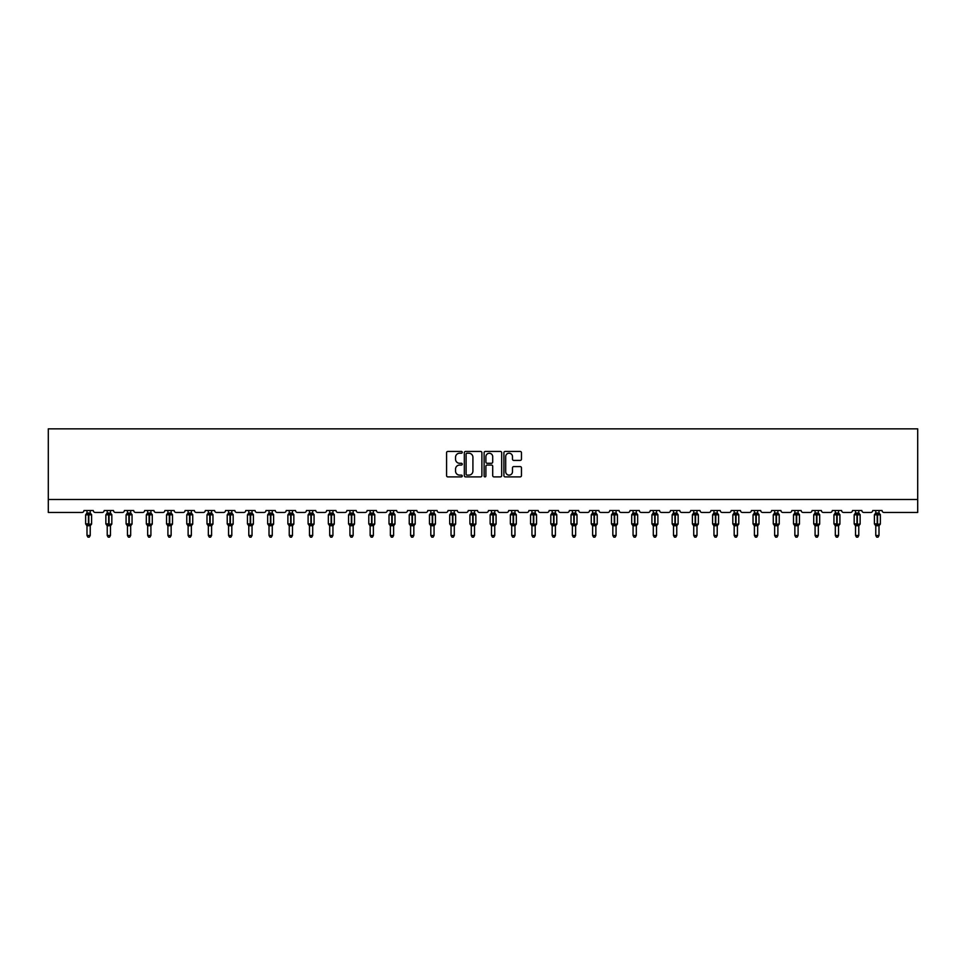 <?xml version="1.0" encoding="UTF-8"?>
<svg xmlns="http://www.w3.org/2000/svg" width="966" height="966" viewBox="0 0 966 966"><rect width="100%" height="100%" fill="white"/><g stroke="black" fill="none" stroke-linecap="round" stroke-linejoin="round"><path stroke-width="1.45" d="M462.255 452.33A0.894 0.894 0 0 0 461.362 451.448L447.85 451.448A1.268 1.268 0 0 0 446.57 452.716L446.57 475.622A1.268 1.268 0 0 0 447.85 476.89L461.362 476.89A0.894 0.894 0 0 0 462.255 476.009A0.894 0.894 0 0 0 461.362 475.115L459.623 475.115A4.069 4.069 0 0 1 455.541 471.046L455.541 469.138A4.069 4.069 0 0 1 459.623 465.057L461.362 465.057A0.894 0.894 0 0 0 462.255 464.175A0.894 0.894 0 0 0 461.362 463.282L459.623 463.282A4.069 4.069 0 0 1 455.541 459.2L455.541 457.292A4.069 4.069 0 0 1 459.623 453.223L461.362 453.223A0.894 0.894 0 0 0 462.255 452.33M520.191 460.42A1.268 1.268 0 0 0 521.459 459.14L521.459 452.716A1.268 1.268 0 0 0 520.191 451.448L505.17 451.448A1.268 1.268 0 0 0 503.902 452.716L503.902 475.622A1.268 1.268 0 0 0 505.17 476.89L520.191 476.89A1.268 1.268 0 0 0 521.459 475.622L521.459 467.858A1.268 1.268 0 0 0 520.191 466.59L513.767 466.59A1.268 1.268 0 0 0 512.487 467.858L512.487 471.71A3.405 3.405 0 0 1 509.082 475.115A3.405 3.405 0 0 1 505.689 471.71L505.689 456.628A3.405 3.405 0 0 1 509.082 453.223A3.405 3.405 0 0 1 512.487 456.628L512.487 459.14A1.268 1.268 0 0 0 513.767 460.42L520.191 460.42M917.7 499.494L917.7 428.844L48.3 428.844L48.3 512.463L82.013 512.463A1.944 1.944 0 0 0 83.957 510.519L93.291 510.519A1.944 1.944 0 0 0 95.236 512.463L102.227 512.463A1.944 1.944 0 0 0 104.171 510.519L113.517 510.519A1.944 1.944 0 0 0 115.461 512.463L122.453 512.463A1.944 1.944 0 0 0 124.397 510.519L133.731 510.519A1.944 1.944 0 0 0 135.687 512.463L142.678 512.463A1.944 1.944 0 0 0 144.622 510.519L153.956 510.519A1.944 1.944 0 0 0 155.9 512.463L162.904 512.463A1.944 1.944 0 0 0 164.848 510.519L174.182 510.519A1.944 1.944 0 0 0 176.126 512.463L183.129 512.463A1.944 1.944 0 0 0 185.074 510.519L194.407 510.519A1.944 1.944 0 0 0 196.352 512.463L203.355 512.463A1.944 1.944 0 0 0 205.299 510.519L214.633 510.519A1.944 1.944 0 0 0 216.577 512.463L223.581 512.463A1.944 1.944 0 0 0 225.525 510.519L234.859 510.519A1.944 1.944 0 0 0 236.803 512.463L243.806 512.463A1.944 1.944 0 0 0 245.75 510.519L255.084 510.519A1.944 1.944 0 0 0 257.028 512.463L264.032 512.463A1.944 1.944 0 0 0 265.976 510.519L275.31 510.519A1.944 1.944 0 0 0 277.254 512.463L284.258 512.463A1.944 1.944 0 0 0 286.202 510.519L295.536 510.519A1.944 1.944 0 0 0 297.48 512.463L304.483 512.463A1.944 1.944 0 0 0 306.427 510.519L315.761 510.519A1.944 1.944 0 0 0 317.705 512.463L324.709 512.463A1.944 1.944 0 0 0 326.653 510.519L335.987 510.519A1.944 1.944 0 0 0 337.931 512.463L344.922 512.463A1.944 1.944 0 0 0 346.879 510.519L356.212 510.519A1.944 1.944 0 0 0 358.157 512.463L365.148 512.463A1.944 1.944 0 0 0 367.092 510.519L376.426 510.519A1.944 1.944 0 0 0 378.382 512.463L385.374 512.463A1.944 1.944 0 0 0 387.318 510.519L396.652 510.519A1.944 1.944 0 0 0 398.596 512.463L405.599 512.463A1.944 1.944 0 0 0 407.543 510.519L416.877 510.519A1.944 1.944 0 0 0 418.821 512.463L425.825 512.463A1.944 1.944 0 0 0 427.769 510.519L437.103 510.519A1.944 1.944 0 0 0 439.047 512.463L446.05 512.463A1.944 1.944 0 0 0 447.995 510.519L457.329 510.519A1.944 1.944 0 0 0 459.273 512.463L466.276 512.463A1.944 1.944 0 0 0 468.22 510.519L477.554 510.519A1.944 1.944 0 0 0 479.498 512.463L486.502 512.463A1.944 1.944 0 0 0 488.446 510.519L497.78 510.519A1.944 1.944 0 0 0 499.724 512.463L506.727 512.463A1.944 1.944 0 0 0 508.671 510.519L518.005 510.519A1.944 1.944 0 0 0 519.95 512.463L526.953 512.463A1.944 1.944 0 0 0 528.897 510.519L538.231 510.519A1.944 1.944 0 0 0 540.175 512.463L547.179 512.463A1.944 1.944 0 0 0 549.123 510.519L558.457 510.519A1.944 1.944 0 0 0 560.401 512.463L567.404 512.463A1.944 1.944 0 0 0 569.348 510.519L578.682 510.519A1.944 1.944 0 0 0 580.626 512.463L587.618 512.463A1.944 1.944 0 0 0 589.574 510.519L598.908 510.519A1.944 1.944 0 0 0 600.852 512.463L607.843 512.463A1.944 1.944 0 0 0 609.788 510.519L619.121 510.519A1.944 1.944 0 0 0 621.078 512.463L628.069 512.463A1.944 1.944 0 0 0 630.013 510.519L639.347 510.519A1.944 1.944 0 0 0 641.291 512.463L648.295 512.463A1.944 1.944 0 0 0 650.239 510.519L659.573 510.519A1.944 1.944 0 0 0 661.517 512.463L668.52 512.463A1.944 1.944 0 0 0 670.464 510.519L679.798 510.519A1.944 1.944 0 0 0 681.742 512.463L688.746 512.463A1.944 1.944 0 0 0 690.69 510.519L700.024 510.519A1.944 1.944 0 0 0 701.968 512.463L708.972 512.463A1.944 1.944 0 0 0 710.916 510.519L720.25 510.519A1.944 1.944 0 0 0 722.194 512.463L729.197 512.463A1.944 1.944 0 0 0 731.141 510.519L740.475 510.519A1.944 1.944 0 0 0 742.419 512.463L749.423 512.463A1.944 1.944 0 0 0 751.367 510.519L760.701 510.519A1.944 1.944 0 0 0 762.645 512.463L769.648 512.463A1.944 1.944 0 0 0 771.592 510.519L780.926 510.519A1.944 1.944 0 0 0 782.871 512.463L789.874 512.463A1.944 1.944 0 0 0 791.818 510.519L801.152 510.519A1.944 1.944 0 0 0 803.096 512.463L810.1 512.463A1.944 1.944 0 0 0 812.044 510.519L821.378 510.519A1.944 1.944 0 0 0 823.322 512.463L830.313 512.463A1.944 1.944 0 0 0 832.269 510.519L841.603 510.519A1.944 1.944 0 0 0 843.547 512.463L850.539 512.463A1.944 1.944 0 0 0 852.483 510.519L861.829 510.519A1.944 1.944 0 0 0 863.773 512.463L870.764 512.463A1.944 1.944 0 0 0 872.709 510.519L882.043 510.519A1.944 1.944 0 0 0 883.987 512.463L917.7 512.463L917.7 499.494L48.3 499.494M481.889 452.716A1.268 1.268 0 0 0 480.609 451.448L465.6 451.448A1.268 1.268 0 0 0 464.32 452.716L464.32 475.622A1.268 1.268 0 0 0 465.6 476.89L480.609 476.89A1.268 1.268 0 0 0 481.889 475.622L481.889 452.716M485.391 451.448L500.4 451.448A1.268 1.268 0 0 1 501.68 452.716L501.68 475.622A1.268 1.268 0 0 1 500.4 476.89L493.976 476.89A1.268 1.268 0 0 1 492.708 475.622L492.708 466.337A1.268 1.268 0 0 0 491.428 465.057L487.166 465.057A1.268 1.268 0 0 0 485.898 466.337L485.898 476.009A0.894 0.894 0 0 1 485.004 476.89A0.894 0.894 0 0 1 484.111 476.009L484.111 452.716A1.268 1.268 0 0 1 485.391 451.448M467.001 453.223A0.894 0.894 0 0 0 466.107 454.117L466.107 474.221A0.894 0.894 0 0 0 467.001 475.115L468.848 475.115A4.069 4.069 0 0 0 472.917 471.046L472.917 457.292A4.069 4.069 0 0 0 468.848 453.223L467.001 453.223M492.708 456.689A3.405 3.405 0 0 0 489.303 453.283A3.405 3.405 0 0 0 485.898 456.689L485.898 462.002A1.268 1.268 0 0 0 487.166 463.282L491.428 463.282A1.268 1.268 0 0 0 492.708 462.002L492.708 456.689M87 535.478L90.236 535.478L89.27 537.156L87.966 537.156L87 535.478L87 525.637A1.425 1.364 180 0 0 86.252 524.441L88.812 523.898L88.812 514.25L91.178 514.214A0.652 0.652 0 0 1 91.601 514.83L85.636 514.83L85.636 523.898L88.425 523.898L88.425 514.25L86.252 514.286A1.425 1.364 0 0 0 87 513.091L90.236 513.151L90.236 510.519M90.236 535.478L90.236 525.576L88.425 525.77L88.425 524.49L91.601 523.898A0.652 0.652 0 0 1 91.178 524.514L90.236 525.854M90.236 525.649L90.236 525.649A1.425 1.364 180 0 1 90.985 524.441L88.812 524.49L88.812 525.77M88.425 525.77L87 525.649M87 510.519L87 513.091M87 513.151L86.529 514.697L87 513.151M90.707 514.697L90.236 513.151M90.236 525.576L90.707 524.031M87 525.576L86.529 524.031M107.226 535.478L110.462 535.478L109.496 537.156L108.192 537.156L107.226 535.478L107.226 525.637A1.425 1.364 180 0 0 106.477 524.441L109.037 523.898L109.037 514.25L111.404 514.214A0.652 0.652 0 0 1 111.827 514.83L105.862 514.83L105.862 523.898L108.651 523.898L108.651 514.25L106.477 514.286A1.425 1.364 0 0 0 107.226 513.091L110.462 513.151L110.462 510.519M110.462 535.478L110.462 525.576L108.651 525.77L108.651 524.49L111.827 523.898A0.652 0.652 0 0 1 111.404 524.514L110.462 525.854M110.462 525.649L110.462 525.649A1.425 1.364 180 0 1 111.211 524.441L109.037 524.49L109.037 525.77M108.651 525.77L107.226 525.649M107.226 510.519L107.226 513.091M107.226 513.151L106.755 514.697L107.226 513.151M110.933 514.697L110.462 513.151M110.462 525.576L110.933 524.031M107.226 525.576L106.755 524.031M127.452 535.478L130.688 535.478L129.722 537.156L128.418 537.156L127.452 535.478L127.452 525.637A1.425 1.364 180 0 0 126.703 524.441L129.263 523.898L129.263 514.25L131.63 514.214A0.652 0.652 0 0 1 132.052 514.83L126.087 514.83L126.087 523.898L128.876 523.898L128.876 514.25L126.703 514.286A1.425 1.364 0 0 0 127.452 513.091L130.688 513.151L130.688 510.519M130.688 535.478L130.688 525.576L128.876 525.77L128.876 524.49L132.052 523.898A0.652 0.652 0 0 1 131.63 524.514L130.688 525.854M130.688 525.649L130.688 525.649A1.425 1.364 180 0 1 131.436 524.441L129.263 524.49L129.263 525.77M128.876 525.77L127.452 525.649M127.452 510.519L127.452 513.091M127.452 513.151L126.981 514.697L127.452 513.151M131.159 514.697L130.688 513.151M130.688 525.576L131.159 524.031M127.452 525.576L126.981 524.031M147.677 535.478L150.913 535.478L149.935 537.156L148.643 537.156L147.677 535.478L147.677 525.637A1.425 1.364 180 0 0 146.929 524.441L149.488 523.898L149.488 514.25L151.855 514.214A0.652 0.652 0 0 1 152.278 514.83L146.313 514.83L146.313 523.898L149.102 523.898L149.102 514.25L146.929 514.286A1.425 1.364 0 0 0 147.677 513.091L150.913 513.151L150.913 510.519M150.913 535.478L150.913 525.576L149.102 525.77L149.102 524.49L152.278 523.898A0.652 0.652 0 0 1 151.855 524.514L150.913 525.854M150.913 525.649L150.913 525.649A1.425 1.364 180 0 1 151.662 524.441L149.488 524.49L149.488 525.77M149.102 525.77L147.677 525.649M147.677 510.519L147.677 513.091M147.677 513.151L147.206 514.697L147.677 513.151M151.384 514.697L150.913 513.151M150.913 525.576L151.384 524.031M147.677 525.576L147.206 524.031M167.903 535.478L171.139 535.478L170.161 537.156L168.869 537.156L167.903 535.478L167.903 525.637A1.425 1.364 180 0 0 167.154 524.441L169.714 523.898L169.714 514.25L172.069 514.214A0.652 0.652 0 0 1 172.503 514.83L166.538 514.83L166.538 523.898L169.328 523.898L169.328 514.25L167.154 514.286A1.425 1.364 0 0 0 167.903 513.091L171.139 513.151L171.139 510.519M171.139 535.478L171.139 525.576L169.328 525.77L169.328 524.49L172.503 523.898A0.652 0.652 0 0 1 172.069 524.514L171.139 525.854M171.139 525.649L171.139 525.649A1.425 1.364 180 0 1 171.888 524.441L169.714 524.49L169.714 525.77M169.328 525.77L167.903 525.649M167.903 510.519L167.903 513.091M167.891 513.151L167.432 514.697L167.891 513.151M171.61 514.697L171.139 513.151M171.139 525.576L171.61 524.031M167.891 525.576L167.432 524.031M188.116 535.478L191.365 535.478L190.387 537.156L189.094 537.156L188.116 535.478L188.116 525.637A1.425 1.364 180 0 0 187.368 524.441L189.94 523.898L189.94 514.25L192.294 514.214A0.652 0.652 0 0 1 192.729 514.83L186.764 514.83L186.764 523.898L189.553 523.898L189.553 514.25L187.368 514.286A1.425 1.364 0 0 0 188.116 513.091L191.365 513.151L191.365 510.519M191.365 535.478L191.365 525.576L189.553 525.77L189.553 524.49L192.729 523.898A0.652 0.652 0 0 1 192.294 524.514L191.365 525.854M191.365 525.649L191.365 525.649A1.425 1.364 180 0 1 192.113 524.441L189.94 524.49L189.94 525.77M189.553 525.77L188.116 525.649M188.116 510.519L188.116 513.091M188.116 513.151L187.658 514.697L188.116 513.151M191.836 514.697L191.365 513.151M191.365 525.576L191.836 524.031M188.116 525.576L187.658 524.031M208.342 535.478L211.59 535.478L210.612 537.156L209.32 537.156L208.342 535.478L208.342 525.637A1.425 1.364 180 0 0 207.593 524.441L210.165 523.898L210.165 514.25L212.52 514.214A0.652 0.652 0 0 1 212.955 514.83L206.99 514.83L206.99 523.898L209.779 523.898L209.779 514.25L207.593 514.286A1.425 1.364 0 0 0 208.342 513.091L211.59 513.151L211.59 510.519M211.59 535.478L211.59 525.576L209.779 525.77L209.779 524.49L212.955 523.898A0.652 0.652 0 0 1 212.52 524.514L211.59 525.854M211.59 525.649L211.59 525.649A1.425 1.364 180 0 1 212.339 524.441L210.165 524.49L210.165 525.77M209.779 525.77L208.342 525.649M208.342 510.519L208.342 513.091M208.342 513.151L207.871 514.697L208.342 513.151M212.061 514.697L211.59 513.151M211.59 525.576L212.061 524.031M208.342 525.576L207.871 524.031M228.568 535.478L231.816 535.478L230.838 537.156L229.546 537.156L228.568 535.478L228.568 525.637A1.425 1.364 180 0 0 227.819 524.441L230.391 523.898L230.391 514.25L232.746 514.214A0.652 0.652 0 0 1 233.168 514.83L227.215 514.83L227.215 523.898L229.993 523.898L229.993 514.25L227.819 514.286A1.425 1.364 0 0 0 228.568 513.091L231.816 513.151L231.816 510.519M231.816 535.478L231.816 525.576L229.993 525.77L229.993 524.49L233.168 523.898A0.652 0.652 0 0 1 232.746 524.514L231.816 525.854M231.816 525.649L231.816 525.649A1.425 1.364 180 0 1 232.565 524.441L230.391 524.49L230.391 525.77M229.993 525.77L228.568 525.649M228.568 510.519L228.568 513.091M228.568 513.151L228.097 514.697L228.568 513.151M232.287 514.697L231.816 513.151M231.816 525.576L232.287 524.031M228.568 525.576L228.097 524.031M248.793 535.478L252.041 535.478L251.063 537.156L249.771 537.156L248.793 535.478L248.793 525.637A1.425 1.364 180 0 0 248.045 524.441L250.617 523.898L250.617 514.25L252.971 514.214A0.652 0.652 0 0 1 253.394 514.83L247.441 514.83L247.441 523.898L250.218 523.898L250.218 514.25L248.045 514.286A1.425 1.364 0 0 0 248.793 513.091L252.041 513.151L252.041 510.519M252.041 535.478L252.041 525.576L250.218 525.77L250.218 524.49L253.394 523.898A0.652 0.652 0 0 1 252.971 524.514L252.041 525.854M252.041 525.649L252.041 525.649A1.425 1.364 180 0 1 252.79 524.441L250.617 524.49L250.617 525.77M250.218 525.77L248.793 525.649M248.793 510.519L248.793 513.091M248.793 513.151L248.322 514.697L248.793 513.151M252.512 514.697L252.041 513.151M252.041 525.576L252.512 524.031M248.793 525.576L248.322 524.031M269.019 535.478L272.267 535.478L271.289 537.156L269.997 537.156L269.019 535.478L269.019 525.637A1.425 1.364 180 0 0 268.27 524.441L270.83 523.898L270.83 514.25L273.197 514.214A0.652 0.652 0 0 1 273.62 514.83L267.654 514.83L267.654 523.898L270.444 523.898L270.444 514.25L268.27 514.286A1.425 1.364 0 0 0 269.019 513.091L272.267 513.151L272.267 510.519M272.267 535.478L272.267 525.576L270.444 525.77L270.444 524.49L273.62 523.898A0.652 0.652 0 0 1 273.197 524.514L272.267 525.854M272.267 525.649L272.267 525.649A1.425 1.364 180 0 1 273.016 524.441L270.83 524.49L270.83 525.77M270.444 525.77L269.019 525.649M269.019 510.519L269.019 513.091M269.019 513.151L268.548 514.697L269.019 513.151M272.738 514.697L272.267 513.151M272.267 525.576L272.738 524.031M269.019 525.576L268.548 524.031M289.245 535.478L292.481 535.478L291.515 537.156L290.223 537.156L289.245 535.478L289.245 525.637A1.425 1.364 180 0 0 288.496 524.441L291.056 523.898L291.056 514.25L293.423 514.214A0.652 0.652 0 0 1 293.845 514.83L287.88 514.83L287.88 523.898L290.669 523.898L290.669 514.25L288.496 514.286A1.425 1.364 0 0 0 289.245 513.091L292.493 513.151L292.481 510.519M292.481 535.478L292.493 525.576L290.669 525.77L290.669 524.49L293.845 523.898A0.652 0.652 0 0 1 293.423 524.514L292.481 525.854M292.481 525.649L292.481 525.649A1.425 1.364 180 0 1 293.241 524.441L291.056 524.49L291.056 525.77M290.669 525.77L289.245 525.649M289.245 510.519L289.245 513.091M289.245 513.151L288.774 514.697L289.245 513.151M292.952 514.697L292.493 513.151M292.493 525.576L292.952 524.031M289.245 525.576L288.774 524.031M309.47 535.478L312.706 535.478L311.74 537.156L310.448 537.156L309.47 535.478L309.47 525.637A1.425 1.364 180 0 0 308.722 524.441L311.281 523.898L311.281 514.25L313.648 514.214A0.652 0.652 0 0 1 314.071 514.83L308.106 514.83L308.106 523.898L310.895 523.898L310.895 514.25L308.722 514.286A1.425 1.364 0 0 0 309.47 513.091L312.706 513.151L312.706 510.519M312.706 535.478L312.706 525.576L310.895 525.77L310.895 524.49L314.071 523.898A0.652 0.652 0 0 1 313.648 524.514L312.706 525.854M312.706 525.649L312.706 525.649A1.425 1.364 180 0 1 313.455 524.441L311.281 524.49L311.281 525.77M310.895 525.77L309.47 525.649M309.47 510.519L309.47 513.091M309.47 513.151L308.999 514.697L309.47 513.151M313.177 514.697L312.706 513.151M312.706 525.576L313.177 524.031M309.47 525.576L308.999 524.031M329.696 535.478L332.932 535.478L331.966 537.156L330.662 537.156L329.696 535.478L329.696 525.637A1.425 1.364 180 0 0 328.947 524.441L331.507 523.898L331.507 514.25L333.874 514.214A0.652 0.652 0 0 1 334.296 514.83L328.331 514.83L328.331 523.898L331.121 523.898L331.121 514.25L328.947 514.286A1.425 1.364 0 0 0 329.696 513.091L332.932 513.151L332.932 510.519M332.932 535.478L332.932 525.576L331.121 525.77L331.121 524.49L334.296 523.898A0.652 0.652 0 0 1 333.874 524.514L332.932 525.854M332.932 525.649L332.932 525.649A1.425 1.364 180 0 1 333.681 524.441L331.507 524.49L331.507 525.77M331.121 525.77L329.696 525.649M329.696 510.519L329.696 513.091M329.696 513.151L329.225 514.697L329.696 513.151M333.403 514.697L332.932 513.151M332.932 525.576L333.403 524.031M329.696 525.576L329.225 524.031M349.921 535.478L353.158 535.478L352.192 537.156L350.887 537.156L349.921 535.478L349.921 525.637A1.425 1.364 180 0 0 349.173 524.441L351.733 523.898L351.733 514.25L354.099 514.214A0.652 0.652 0 0 1 354.522 514.83L348.557 514.83L348.557 523.898L351.346 523.898L351.346 514.25L349.173 514.286A1.425 1.364 0 0 0 349.921 513.091L353.158 513.151L353.158 510.519M353.158 535.478L353.158 525.576L351.346 525.77L351.346 524.49L354.522 523.898A0.652 0.652 0 0 1 354.099 524.514L353.158 525.854M353.158 525.649L353.158 525.649A1.425 1.364 180 0 1 353.906 524.441L351.733 524.49L351.733 525.77M351.346 525.77L349.921 525.649M349.921 510.519L349.921 513.091M349.921 513.151L349.45 514.697L349.921 513.151M353.628 514.697L353.158 513.151M353.158 525.576L353.628 524.031M349.921 525.576L349.45 524.031M370.147 535.478L373.383 535.478L372.417 537.156L371.113 537.156L370.147 535.478L370.147 525.637A1.425 1.364 180 0 0 369.398 524.441L371.958 523.898L371.958 514.25L374.325 514.214A0.652 0.652 0 0 1 374.748 514.83L368.783 514.83L368.783 523.898L371.572 523.898L371.572 514.25L369.398 514.286A1.425 1.364 0 0 0 370.147 513.091L373.383 513.151L373.383 510.519M373.383 535.478L373.383 525.576L371.572 525.77L371.572 524.49L374.748 523.898A0.652 0.652 0 0 1 374.325 524.514L373.383 525.854M373.383 525.649L373.383 525.649A1.425 1.364 180 0 1 374.132 524.441L371.958 524.49L371.958 525.77M371.572 525.77L370.147 525.649M370.147 510.519L370.147 513.091M370.147 513.151L369.676 514.697L370.147 513.151M373.854 514.697L373.383 513.151M373.383 525.576L373.854 524.031M370.147 525.576L369.676 524.031M390.373 535.478L393.609 535.478L392.631 537.156L391.339 537.156L390.373 535.478L390.373 525.637A1.425 1.364 180 0 0 389.624 524.441L392.184 523.898L392.184 514.25L394.551 514.214A0.652 0.652 0 0 1 394.973 514.83L389.008 514.83L389.008 523.898L391.798 523.898L391.798 514.25L389.624 514.286A1.425 1.364 0 0 0 390.373 513.091L393.609 513.151L393.609 510.519M393.609 535.478L393.609 525.576L391.798 525.77L391.798 524.49L394.973 523.898A0.652 0.652 0 0 1 394.551 524.514L393.609 525.854M393.609 525.649L393.609 525.649A1.425 1.364 180 0 1 394.357 524.441L392.184 524.49L392.184 525.77M391.798 525.77L390.373 525.649M390.373 510.519L390.373 513.091M390.373 513.151L389.902 514.697L390.373 513.151M394.08 514.697L393.609 513.151M393.609 525.576L394.08 524.031M390.373 525.576L389.902 524.031M410.598 535.478L413.834 535.478L412.856 537.156L411.564 537.156L410.598 535.478L410.598 525.637A1.425 1.364 180 0 0 409.85 524.441L412.41 523.898L412.41 514.25L414.776 514.214A0.652 0.652 0 0 1 415.199 514.83L409.234 514.83L409.234 523.898L412.023 523.898L412.023 514.25L409.85 514.286A1.425 1.364 0 0 0 410.598 513.091L413.834 513.151L413.834 510.519M413.834 535.478L413.834 525.576L412.023 525.77L412.023 524.49L415.199 523.898A0.652 0.652 0 0 1 414.776 524.514L413.834 525.854M413.834 525.649L413.834 525.649A1.425 1.364 180 0 1 414.583 524.441L412.41 524.49L412.41 525.77M412.023 525.77L410.598 525.649M410.598 510.519L410.598 513.091M410.586 513.151L410.127 514.697L410.586 513.151M414.305 514.697L413.834 513.151M413.834 525.576L414.305 524.031M410.586 525.576L410.127 524.031M430.812 535.478L434.06 535.478L433.082 537.156L431.79 537.156L430.812 535.478L430.812 525.637A1.425 1.364 180 0 0 430.063 524.441L432.635 523.898L432.635 514.25L434.99 514.214A0.652 0.652 0 0 1 435.425 514.83L429.459 514.83L429.459 523.898L432.249 523.898L432.249 514.25L430.063 514.286A1.425 1.364 0 0 0 430.812 513.091L434.06 513.151L434.06 510.519M434.06 535.478L434.06 525.576L432.249 525.77L432.249 524.49L435.425 523.898A0.652 0.652 0 0 1 434.99 524.514L434.06 525.854M434.06 525.649L434.06 525.649A1.425 1.364 180 0 1 434.809 524.441L432.635 524.49L432.635 525.77M432.249 525.77L430.812 525.649M430.812 510.519L430.812 513.091M430.812 513.151L430.353 514.697L430.812 513.151M434.531 514.697L434.06 513.151M434.06 525.576L434.531 524.031M430.812 525.576L430.353 524.031M451.037 535.478L454.286 535.478L453.308 537.156L452.016 537.156L451.037 535.478L451.037 525.637A1.425 1.364 180 0 0 450.289 524.441L452.861 523.898L452.861 514.25L455.215 514.214A0.652 0.652 0 0 1 455.65 514.83L449.685 514.83L449.685 523.898L452.474 523.898L452.474 514.25L450.289 514.286A1.425 1.364 0 0 0 451.037 513.091L454.286 513.151L454.286 510.519M454.286 535.478L454.286 525.576L452.474 525.77L452.474 524.49L455.65 523.898A0.652 0.652 0 0 1 455.215 524.514L454.286 525.854M454.286 525.649L454.286 525.649A1.425 1.364 180 0 1 455.034 524.441L452.861 524.49L452.861 525.77M452.474 525.77L451.037 525.649M451.037 510.519L451.037 513.091M451.037 513.151L450.567 514.697L451.037 513.151M454.757 514.697L454.286 513.151M454.286 525.576L454.757 524.031M451.037 525.576L450.567 524.031M471.263 535.478L474.511 535.478L473.533 537.156L472.241 537.156L471.263 535.478L471.263 525.637A1.425 1.364 180 0 0 470.514 524.441L473.086 523.898L473.086 514.25L475.441 514.214A0.652 0.652 0 0 1 475.864 514.83L469.911 514.83L469.911 523.898L472.688 523.898L472.688 514.25L470.514 514.286A1.425 1.364 0 0 0 471.263 513.091L474.511 513.151L474.511 510.519M474.511 535.478L474.511 525.576L472.688 525.77L472.688 524.49L475.864 523.898A0.652 0.652 0 0 1 475.441 524.514L474.511 525.854M474.511 525.649L474.511 525.649A1.425 1.364 180 0 1 475.26 524.441L473.086 524.49L473.086 525.77M472.688 525.77L471.263 525.649M471.263 510.519L471.263 513.091M471.263 513.151L470.792 514.697L471.263 513.151M474.982 514.697L474.511 513.151M474.511 525.576L474.982 524.031M471.263 525.576L470.792 524.031M491.489 535.478L494.737 535.478L493.759 537.156L492.467 537.156L491.489 535.478L491.489 525.637A1.425 1.364 180 0 0 490.74 524.441L493.312 523.898L493.312 514.25L495.667 514.214A0.652 0.652 0 0 1 496.089 514.83L490.136 514.83L490.136 523.898L492.914 523.898L492.914 514.25L490.74 514.286A1.425 1.364 0 0 0 491.489 513.091L494.737 513.151L494.737 510.519M494.737 535.478L494.737 525.576L492.914 525.77L492.914 524.49L496.089 523.898A0.652 0.652 0 0 1 495.667 524.514L494.737 525.854M494.737 525.649L494.737 525.649A1.425 1.364 180 0 1 495.486 524.441L493.312 524.49L493.312 525.77M492.914 525.77L491.489 525.649M491.489 510.519L491.489 513.091M491.489 513.151L491.018 514.697L491.489 513.151M495.208 514.697L494.737 513.151M494.737 525.576L495.208 524.031M491.489 525.576L491.018 524.031M511.714 535.478L514.963 535.478L513.984 537.156L512.692 537.156L511.714 535.478L511.714 525.637A1.425 1.364 180 0 0 510.966 524.441L513.526 523.898L513.526 514.25L515.892 514.214A0.652 0.652 0 0 1 516.315 514.83L510.35 514.83L510.35 523.898L513.139 523.898L513.139 514.25L510.966 514.286A1.425 1.364 0 0 0 511.714 513.091L514.963 513.151L514.963 510.519M514.963 535.478L514.963 525.576L513.139 525.77L513.139 524.49L516.315 523.898A0.652 0.652 0 0 1 515.892 524.514L514.963 525.854M514.963 525.649L514.963 525.649A1.425 1.364 180 0 1 515.711 524.441L513.526 524.49L513.526 525.77M513.139 525.77L511.714 525.649M511.714 510.519L511.714 513.091M511.714 513.151L511.243 514.697L511.714 513.151M515.433 514.697L514.963 513.151M514.963 525.576L515.433 524.031M511.714 525.576L511.243 524.031M531.94 535.478L535.188 535.478L534.21 537.156L532.918 537.156L531.94 535.478L531.94 525.637A1.425 1.364 180 0 0 531.191 524.441L533.751 523.898L533.751 514.25L536.118 514.214A0.652 0.652 0 0 1 536.541 514.83L530.576 514.83L530.576 523.898L533.365 523.898L533.365 514.25L531.191 514.286A1.425 1.364 0 0 0 531.94 513.091L535.188 513.151L535.188 510.519M535.188 535.478L535.188 525.576L533.365 525.77L533.365 524.49L536.541 523.898A0.652 0.652 0 0 1 536.118 524.514L535.188 525.854M535.188 525.649L535.188 525.649A1.425 1.364 180 0 1 535.937 524.441L533.751 524.49L533.751 525.77M533.365 525.77L531.94 525.649M531.94 510.519L531.94 513.091M531.94 513.151L531.469 514.697L531.94 513.151M535.647 514.697L535.188 513.151M535.188 525.576L535.647 524.031M531.94 525.576L531.469 524.031M552.166 535.478L555.402 535.478L554.436 537.156L553.144 537.156L552.166 535.478L552.166 525.637A1.425 1.364 180 0 0 551.417 524.441L553.977 523.898L553.977 514.25L556.344 514.214A0.652 0.652 0 0 1 556.766 514.83L550.801 514.83L550.801 523.898L553.59 523.898L553.59 514.25L551.417 514.286A1.425 1.364 0 0 0 552.166 513.091L555.414 513.151L555.402 510.519M555.402 535.478L555.414 525.576L553.59 525.77L553.59 524.49L556.766 523.898A0.652 0.652 0 0 1 556.344 524.514L555.402 525.854M555.402 525.649L555.402 525.649A1.425 1.364 180 0 1 556.15 524.441L553.977 524.49L553.977 525.77M553.59 525.77L552.166 525.649M552.166 510.519L552.166 513.091M552.166 513.151L551.695 514.697L552.166 513.151M555.873 514.697L555.414 513.151M555.414 525.576L555.873 524.031M552.166 525.576L551.695 524.031M572.391 535.478L575.627 535.478L574.661 537.156L573.369 537.156L572.391 535.478L572.391 525.637A1.425 1.364 180 0 0 571.643 524.441L574.202 523.898L574.202 514.25L576.569 514.214A0.652 0.652 0 0 1 576.992 514.83L571.027 514.83L571.027 523.898L573.816 523.898L573.816 514.25L571.643 514.286A1.425 1.364 0 0 0 572.391 513.091L575.627 513.151L575.627 510.519M575.627 535.478L575.627 525.576L573.816 525.77L573.816 524.49L576.992 523.898A0.652 0.652 0 0 1 576.569 524.514L575.627 525.854M575.627 525.649L575.627 525.649A1.425 1.364 180 0 1 576.376 524.441L574.202 524.49L574.202 525.77M573.816 525.77L572.391 525.649M572.391 510.519L572.391 513.091M572.391 513.151L571.92 514.697L572.391 513.151M576.098 514.697L575.627 513.151M575.627 525.576L576.098 524.031M572.391 525.576L571.92 524.031M592.617 535.478L595.853 535.478L594.887 537.156L593.583 537.156L592.617 535.478L592.617 525.637A1.425 1.364 180 0 0 591.868 524.441L594.428 523.898L594.428 514.25L596.795 514.214A0.652 0.652 0 0 1 597.217 514.83L591.252 514.83L591.252 523.898L594.042 523.898L594.042 514.25L591.868 514.286A1.425 1.364 0 0 0 592.617 513.091L595.853 513.151L595.853 510.519M595.853 535.478L595.853 525.576L594.042 525.77L594.042 524.49L597.217 523.898A0.652 0.652 0 0 1 596.795 524.514L595.853 525.854M595.853 525.649L595.853 525.649A1.425 1.364 180 0 1 596.602 524.441L594.428 524.49L594.428 525.77M594.042 525.77L592.617 525.649M592.617 510.519L592.617 513.091M592.617 513.151L592.146 514.697L592.617 513.151M596.324 514.697L595.853 513.151M595.853 525.576L596.324 524.031M592.617 525.576L592.146 524.031M612.842 535.478L616.079 535.478L615.113 537.156L613.808 537.156L612.842 535.478L612.842 525.637A1.425 1.364 180 0 0 612.094 524.441L614.654 523.898L614.654 514.25L617.02 514.214A0.652 0.652 0 0 1 617.443 514.83L611.478 514.83L611.478 523.898L614.267 523.898L614.267 514.25L612.094 514.286A1.425 1.364 0 0 0 612.842 513.091L616.079 513.151L616.079 510.519M616.079 535.478L616.079 525.576L614.267 525.77L614.267 524.49L617.443 523.898A0.652 0.652 0 0 1 617.02 524.514L616.079 525.854M616.079 525.649L616.079 525.649A1.425 1.364 180 0 1 616.827 524.441L614.654 524.49L614.654 525.77M614.267 525.77L612.842 525.649M612.842 510.519L612.842 513.091M612.842 513.151L612.372 514.697L612.842 513.151M616.55 514.697L616.079 513.151M616.079 525.576L616.55 524.031M612.842 525.576L612.372 524.031M633.068 535.478L636.304 535.478L635.338 537.156L634.034 537.156L633.068 535.478L633.068 525.637A1.425 1.364 180 0 0 632.319 524.441L634.879 523.898L634.879 514.25L637.246 514.214A0.652 0.652 0 0 1 637.669 514.83L631.704 514.83L631.704 523.898L634.493 523.898L634.493 514.25L632.319 514.286A1.425 1.364 0 0 0 633.068 513.091L636.304 513.151L636.304 510.519M636.304 535.478L636.304 525.576L634.493 525.77L634.493 524.49L637.669 523.898A0.652 0.652 0 0 1 637.246 524.514L636.304 525.854M636.304 525.649L636.304 525.649A1.425 1.364 180 0 1 637.053 524.441L634.879 524.49L634.879 525.77M634.493 525.77L633.068 525.649M633.068 510.519L633.068 513.091M633.068 513.151L632.597 514.697L633.068 513.151M636.775 514.697L636.304 513.151M636.304 525.576L636.775 524.031M633.068 525.576L632.597 524.031M653.294 535.478L656.53 535.478L655.552 537.156L654.26 537.156L653.294 535.478L653.294 525.637A1.425 1.364 180 0 0 652.545 524.441L655.105 523.898L655.105 514.25L657.472 514.214A0.652 0.652 0 0 1 657.894 514.83L651.929 514.83L651.929 523.898L654.719 523.898L654.719 514.25L652.545 514.286A1.425 1.364 0 0 0 653.294 513.091L656.53 513.151L656.53 510.519M656.53 535.478L656.53 525.576L654.719 525.77L654.719 524.49L657.894 523.898A0.652 0.652 0 0 1 657.472 524.514L656.53 525.854M656.53 525.649L656.53 525.649A1.425 1.364 180 0 1 657.278 524.441L655.105 524.49L655.105 525.77M654.719 525.77L653.294 525.649M653.294 510.519L653.294 513.091M653.294 513.151L652.823 514.697L653.294 513.151M657.001 514.697L656.53 513.151M656.53 525.576L657.001 524.031M653.294 525.576L652.823 524.031M673.519 535.478L676.755 535.478L675.777 537.156L674.485 537.156L673.519 535.478L673.519 525.637A1.425 1.364 180 0 0 672.759 524.441L675.331 523.898L675.331 514.25L677.685 514.214A0.652 0.652 0 0 1 678.12 514.83L672.155 514.83L672.155 523.898L674.944 523.898L674.944 514.25L672.759 514.286A1.425 1.364 0 0 0 673.519 513.091L676.755 513.151L676.755 510.519M676.755 535.478L676.755 525.576L674.944 525.77L674.944 524.49L678.12 523.898A0.652 0.652 0 0 1 677.685 524.514L676.755 525.854M676.755 525.649L676.755 525.649A1.425 1.364 180 0 1 677.504 524.441L675.331 524.49L675.331 525.77M674.944 525.77L673.519 525.649M673.519 510.519L673.519 513.091M673.507 513.151L673.048 514.697L673.507 513.151M677.226 514.697L676.755 513.151M676.755 525.576L677.226 524.031M673.507 525.576L673.048 524.031M693.733 535.478L696.981 535.478L696.003 537.156L694.711 537.156L693.733 535.478L693.733 525.637A1.425 1.364 180 0 0 692.984 524.441L695.556 523.898L695.556 514.25L697.911 514.214A0.652 0.652 0 0 1 698.346 514.83L692.38 514.83L692.38 523.898L695.17 523.898L695.17 514.25L692.984 514.286A1.425 1.364 0 0 0 693.733 513.091L696.981 513.151L696.981 510.519M696.981 535.478L696.981 525.576L695.17 525.77L695.17 524.49L698.346 523.898A0.652 0.652 0 0 1 697.911 524.514L696.981 525.854M696.981 525.649L696.981 525.649A1.425 1.364 180 0 1 697.73 524.441L695.556 524.49L695.556 525.77M695.17 525.77L693.733 525.649M693.733 510.519L693.733 513.091M693.733 513.151L693.262 514.697L693.733 513.151M697.452 514.697L696.981 513.151M696.981 525.576L697.452 524.031M693.733 525.576L693.262 524.031M713.959 535.478L717.207 535.478L716.229 537.156L714.937 537.156L713.959 535.478L713.959 525.637A1.425 1.364 180 0 0 713.21 524.441L715.782 523.898L715.782 514.25L718.136 514.214A0.652 0.652 0 0 1 718.559 514.83L712.606 514.83L712.606 523.898L715.383 523.898L715.383 514.25L713.21 514.286A1.425 1.364 0 0 0 713.959 513.091L717.207 513.151L717.207 510.519M717.207 535.478L717.207 525.576L715.383 525.77L715.383 524.49L718.559 523.898A0.652 0.652 0 0 1 718.136 524.514L717.207 525.854M717.207 525.649L717.207 525.649A1.425 1.364 180 0 1 717.955 524.441L715.782 524.49L715.782 525.77M715.383 525.77L713.959 525.649M713.959 510.519L713.959 513.091M713.959 513.151L713.488 514.697L713.959 513.151M717.678 514.697L717.207 513.151M717.207 525.576L717.678 524.031M713.959 525.576L713.488 524.031M734.184 535.478L737.432 535.478L736.454 537.156L735.162 537.156L734.184 535.478L734.184 525.637A1.425 1.364 180 0 0 733.435 524.441L736.007 523.898L736.007 514.25L738.362 514.214A0.652 0.652 0 0 1 738.785 514.83L732.832 514.83L732.832 523.898L735.609 523.898L735.609 514.25L733.435 514.286A1.425 1.364 0 0 0 734.184 513.091L737.432 513.151L737.432 510.519M737.432 535.478L737.432 525.576L735.609 525.77L735.609 524.49L738.785 523.898A0.652 0.652 0 0 1 738.362 524.514L737.432 525.854M737.432 525.649L737.432 525.649A1.425 1.364 180 0 1 738.181 524.441L736.007 524.49L736.007 525.77M735.609 525.77L734.184 525.649M734.184 510.519L734.184 513.091M734.184 513.151L733.713 514.697L734.184 513.151M737.903 514.697L737.432 513.151M737.432 525.576L737.903 524.031M734.184 525.576L733.713 524.031M754.41 535.478L757.658 535.478L756.68 537.156L755.388 537.156L754.41 535.478L754.41 525.637A1.425 1.364 180 0 0 753.661 524.441L756.221 523.898L756.221 514.25L758.588 514.214A0.652 0.652 0 0 1 759.01 514.83L753.045 514.83L753.045 523.898L755.835 523.898L755.835 514.25L753.661 514.286A1.425 1.364 0 0 0 754.41 513.091L757.658 513.151L757.658 510.519M757.658 535.478L757.658 525.576L755.835 525.77L755.835 524.49L759.01 523.898A0.652 0.652 0 0 1 758.588 524.514L757.658 525.854M757.658 525.649L757.658 525.649A1.425 1.364 180 0 1 758.407 524.441L756.221 524.49L756.221 525.77M755.835 525.77L754.41 525.649M754.41 510.519L754.41 513.091M754.41 513.151L753.939 514.697L754.41 513.151M758.129 514.697L757.658 513.151M757.658 525.576L758.129 524.031M754.41 525.576L753.939 524.031M774.635 535.478L777.884 535.478L776.905 537.156L775.613 537.156L774.635 535.478L774.635 525.637A1.425 1.364 180 0 0 773.887 524.441L776.447 523.898L776.447 514.25L778.813 514.214A0.652 0.652 0 0 1 779.236 514.83L773.271 514.83L773.271 523.898L776.06 523.898L776.06 514.25L773.887 514.286A1.425 1.364 0 0 0 774.635 513.091L777.884 513.151L777.884 510.519M777.884 535.478L777.884 525.576L776.06 525.77L776.06 524.49L779.236 523.898A0.652 0.652 0 0 1 778.813 524.514L777.884 525.854M777.884 525.649L777.884 525.649A1.425 1.364 180 0 1 778.632 524.441L776.447 524.49L776.447 525.77M776.06 525.77L774.635 525.649M774.635 510.519L774.635 513.091M774.635 513.151L774.164 514.697L774.635 513.151M778.342 514.697L777.884 513.151M777.884 525.576L778.342 524.031M774.635 525.576L774.164 524.031M794.861 535.478L798.097 535.478L797.131 537.156L795.839 537.156L794.861 535.478L794.861 525.637A1.425 1.364 180 0 0 794.112 524.441L796.672 523.898L796.672 514.25L799.039 514.214A0.652 0.652 0 0 1 799.462 514.83L793.497 514.83L793.497 523.898L796.286 523.898L796.286 514.25L794.112 514.286A1.425 1.364 0 0 0 794.861 513.091L798.109 513.151L798.097 510.519M798.097 535.478L798.109 525.576L796.286 525.77L796.286 524.49L799.462 523.898A0.652 0.652 0 0 1 799.039 524.514L798.097 525.854M798.097 525.649L798.097 525.649A1.425 1.364 180 0 1 798.846 524.441L796.672 524.49L796.672 525.77M796.286 525.77L794.861 525.649M794.861 510.519L794.861 513.091M794.861 513.151L794.39 514.697L794.861 513.151M798.568 514.697L798.109 513.151M798.109 525.576L798.568 524.031M794.861 525.576L794.39 524.031M815.087 535.478L818.323 535.478L817.357 537.156L816.065 537.156L815.087 535.478L815.087 525.637A1.425 1.364 180 0 0 814.338 524.441L816.898 523.898L816.898 514.25L819.265 514.214A0.652 0.652 0 0 1 819.687 514.83L813.722 514.83L813.722 523.898L816.512 523.898L816.512 514.25L814.338 514.286A1.425 1.364 0 0 0 815.087 513.091L818.323 513.151L818.323 510.519M818.323 535.478L818.323 525.576L816.512 525.77L816.512 524.49L819.687 523.898A0.652 0.652 0 0 1 819.265 524.514L818.323 525.854M818.323 525.649L818.323 525.649A1.425 1.364 180 0 1 819.071 524.441L816.898 524.49L816.898 525.77M816.512 525.77L815.087 525.649M815.087 510.519L815.087 513.091M815.087 513.151L814.616 514.697L815.087 513.151M818.794 514.697L818.323 513.151M818.323 525.576L818.794 524.031M815.087 525.576L814.616 524.031M835.312 535.478L838.548 535.478L837.582 537.156L836.278 537.156L835.312 535.478L835.312 525.637A1.425 1.364 180 0 0 834.564 524.441L837.124 523.898L837.124 514.25L839.49 514.214A0.652 0.652 0 0 1 839.913 514.83L833.948 514.83L833.948 523.898L836.737 523.898L836.737 514.25L834.564 514.286A1.425 1.364 0 0 0 835.312 513.091L838.548 513.151L838.548 510.519M838.548 535.478L838.548 525.576L836.737 525.77L836.737 524.49L839.913 523.898A0.652 0.652 0 0 1 839.49 524.514L838.548 525.854M838.548 525.649L838.548 525.649A1.425 1.364 180 0 1 839.297 524.441L837.124 524.49L837.124 525.77M836.737 525.77L835.312 525.649M835.312 510.519L835.312 513.091M835.312 513.151L834.841 514.697L835.312 513.151M839.019 514.697L838.548 513.151M838.548 525.576L839.019 524.031M835.312 525.576L834.841 524.031M855.538 535.478L858.774 535.478L857.808 537.156L856.504 537.156L855.538 535.478L855.538 525.637A1.425 1.364 180 0 0 854.789 524.441L857.349 523.898L857.349 514.25L859.716 514.214A0.652 0.652 0 0 1 860.138 514.83L854.173 514.83L854.173 523.898L856.963 523.898L856.963 514.25L854.789 514.286A1.425 1.364 0 0 0 855.538 513.091L858.774 513.151L858.774 510.519M858.774 535.478L858.774 525.576L856.963 525.77L856.963 524.49L860.138 523.898A0.652 0.652 0 0 1 859.716 524.514L858.774 525.854M858.774 525.649L858.774 525.649A1.425 1.364 180 0 1 859.523 524.441L857.349 524.49L857.349 525.77M856.963 525.77L855.538 525.649M855.538 510.519L855.538 513.091M855.538 513.151L855.067 514.697L855.538 513.151M859.245 514.697L858.774 513.151M858.774 525.576L859.245 524.031M855.538 525.576L855.067 524.031M875.764 535.478L879 535.478L878.034 537.156L876.73 537.156L875.764 535.478L875.764 525.637A1.425 1.364 180 0 0 875.015 524.441L877.575 523.898L877.575 514.25L879.941 514.214A0.652 0.652 0 0 1 880.364 514.83L874.399 514.83L874.399 523.898L877.188 523.898L877.188 514.25L875.015 514.286A1.425 1.364 0 0 0 875.764 513.091L879 513.151L879 510.519M879 535.478L879 525.576L877.188 525.77L877.188 524.49L880.364 523.898A0.652 0.652 0 0 1 879.941 524.514L879 525.854M879 525.649L879 525.649A1.425 1.364 180 0 1 879.748 524.441L877.575 524.49L877.575 525.77M877.188 525.77L875.764 525.649M875.764 510.519L875.764 513.091M875.764 513.151L875.293 514.697L875.764 513.151M879.471 514.697L879 513.151M879 525.576L879.471 524.031M875.764 525.576L875.293 524.031M88.812 512.958L88.812 514.25L88.425 512.958M90.985 514.286A1.425 1.364 0 0 1 90.236 513.091M109.037 512.958L109.037 514.25L108.651 512.958M111.211 514.286A1.425 1.364 0 0 1 110.462 513.091M129.263 512.958L129.263 514.25L128.876 512.958M131.436 514.286A1.425 1.364 0 0 1 130.688 513.091M149.488 512.958L149.488 514.25L149.102 512.958M151.662 514.286A1.425 1.364 0 0 1 150.913 513.091M169.714 512.958L169.714 514.25L169.328 512.958M171.888 514.286A1.425 1.364 0 0 1 171.139 513.091M189.94 512.958L189.94 514.25L189.553 512.958M192.113 514.286A1.425 1.364 0 0 1 191.365 513.091M210.165 512.958L210.165 514.25L209.779 512.958M212.339 514.286A1.425 1.364 0 0 1 211.59 513.091M230.391 512.958L230.391 514.25L229.993 512.958M232.565 514.286A1.425 1.364 0 0 1 231.816 513.091M250.617 512.958L250.617 514.25L250.218 512.958M252.79 514.286A1.425 1.364 0 0 1 252.041 513.091M270.83 512.958L270.83 514.25L270.444 512.958M273.016 514.286A1.425 1.364 0 0 1 272.267 513.091M291.056 512.958L291.056 514.25L290.669 512.958M293.241 514.286A1.425 1.364 0 0 1 292.481 513.091M311.281 512.958L311.281 514.25L310.895 512.958M313.455 514.286A1.425 1.364 0 0 1 312.706 513.091M331.507 512.958L331.507 514.25L331.121 512.958M333.681 514.286A1.425 1.364 0 0 1 332.932 513.091M351.733 512.958L351.733 514.25L351.346 512.958M353.906 514.286A1.425 1.364 0 0 1 353.158 513.091M371.958 512.958L371.958 514.25L371.572 512.958M374.132 514.286A1.425 1.364 0 0 1 373.383 513.091M392.184 512.958L392.184 514.25L391.798 512.958M394.357 514.286A1.425 1.364 0 0 1 393.609 513.091M412.41 512.958L412.41 514.25L412.023 512.958M414.583 514.286A1.425 1.364 0 0 1 413.834 513.091M432.635 512.958L432.635 514.25L432.249 512.958M434.809 514.286A1.425 1.364 0 0 1 434.06 513.091M452.861 512.958L452.861 514.25L452.474 512.958M455.034 514.286A1.425 1.364 0 0 1 454.286 513.091M473.086 512.958L473.086 514.25L472.688 512.958M475.26 514.286A1.425 1.364 0 0 1 474.511 513.091M493.312 512.958L493.312 514.25L492.914 512.958M495.486 514.286A1.425 1.364 0 0 1 494.737 513.091M513.526 512.958L513.526 514.25L513.139 512.958M515.711 514.286A1.425 1.364 0 0 1 514.963 513.091M533.751 512.958L533.751 514.25L533.365 512.958M535.937 514.286A1.425 1.364 0 0 1 535.188 513.091M553.977 512.958L553.977 514.25L553.59 512.958M556.15 514.286A1.425 1.364 0 0 1 555.402 513.091M574.202 512.958L574.202 514.25L573.816 512.958M576.376 514.286A1.425 1.364 0 0 1 575.627 513.091M594.428 512.958L594.428 514.25L594.042 512.958M596.602 514.286A1.425 1.364 0 0 1 595.853 513.091M614.654 512.958L614.654 514.25L614.267 512.958M616.827 514.286A1.425 1.364 0 0 1 616.079 513.091M634.879 512.958L634.879 514.25L634.493 512.958M637.053 514.286A1.425 1.364 0 0 1 636.304 513.091M655.105 512.958L655.105 514.25L654.719 512.958M657.278 514.286A1.425 1.364 0 0 1 656.53 513.091M675.331 512.958L675.331 514.25L674.944 512.958M677.504 514.286A1.425 1.364 0 0 1 676.755 513.091M695.556 512.958L695.556 514.25L695.17 512.958M697.73 514.286A1.425 1.364 0 0 1 696.981 513.091M715.782 512.958L715.782 514.25L715.383 512.958M717.955 514.286A1.425 1.364 0 0 1 717.207 513.091M736.007 512.958L736.007 514.25L735.609 512.958M738.181 514.286A1.425 1.364 0 0 1 737.432 513.091M756.221 512.958L756.221 514.25L755.835 512.958M758.407 514.286A1.425 1.364 0 0 1 757.658 513.091M776.447 512.958L776.447 514.25L776.06 512.958M778.632 514.286A1.425 1.364 0 0 1 777.884 513.091M796.672 512.958L796.672 514.25L796.286 512.958M798.846 514.286A1.425 1.364 0 0 1 798.097 513.091M816.898 512.958L816.898 514.25L816.512 512.958M819.071 514.286A1.425 1.364 0 0 1 818.323 513.091M837.124 512.958L837.124 514.25L836.737 512.958M839.297 514.286A1.425 1.364 0 0 1 838.548 513.091M857.349 512.958L857.349 514.25L856.963 512.958M859.523 514.286A1.425 1.364 0 0 1 858.774 513.091M877.575 512.958L877.575 514.25L877.188 512.958M879.748 514.286A1.425 1.364 0 0 1 879 513.091M91.601 523.898L91.601 514.83M87 525.854L85.636 523.898M87 512.886L85.636 514.83M91.178 514.214L90.236 512.886M111.827 523.898L111.827 514.83M107.226 525.854L105.862 523.898M107.226 512.886L105.862 514.83M111.404 514.214L110.462 512.886M132.052 523.898L132.052 514.83M127.452 525.854L126.087 523.898M127.452 512.886L126.087 514.83M131.63 514.214L130.688 512.886M152.278 523.898L152.278 514.83M147.677 525.854L146.313 523.898M147.677 512.886L146.313 514.83M151.855 514.214L150.913 512.886M172.503 523.898L172.503 514.83M167.903 525.854L166.538 523.898M167.903 512.886L166.538 514.83M172.069 514.214L171.139 512.886M192.729 523.898L192.729 514.83M188.116 525.854L186.764 523.898M188.116 512.886L186.764 514.83M192.294 514.214L191.365 512.886M212.955 523.898L212.955 514.83M208.342 525.854L206.99 523.898M208.342 512.886L206.99 514.83M212.52 514.214L211.59 512.886M233.168 523.898L233.168 514.83M228.568 525.854L227.215 523.898M228.568 512.886L227.215 514.83M232.746 514.214L231.816 512.886M253.394 523.898L253.394 514.83M248.793 525.854L247.441 523.898M248.793 512.886L247.441 514.83M252.971 514.214L252.041 512.886M273.62 523.898L273.62 514.83M269.019 525.854L267.654 523.898M269.019 512.886L267.654 514.83M273.197 514.214L272.267 512.886M293.845 523.898L293.845 514.83M289.245 525.854L287.88 523.898M289.245 512.886L287.88 514.83M293.423 514.214L292.481 512.886M314.071 523.898L314.071 514.83M309.47 525.854L308.106 523.898M309.47 512.886L308.106 514.83M313.648 514.214L312.706 512.886M334.296 523.898L334.296 514.83M329.696 525.854L328.331 523.898M329.696 512.886L328.331 514.83M333.874 514.214L332.932 512.886M354.522 523.898L354.522 514.83M349.921 525.854L348.557 523.898M349.921 512.886L348.557 514.83M354.099 514.214L353.158 512.886M374.748 523.898L374.748 514.83M370.147 525.854L368.783 523.898M370.147 512.886L368.783 514.83M374.325 514.214L373.383 512.886M394.973 523.898L394.973 514.83M390.373 525.854L389.008 523.898M390.373 512.886L389.008 514.83M394.551 514.214L393.609 512.886M415.199 523.898L415.199 514.83M410.598 525.854L409.234 523.898M410.598 512.886L409.234 514.83M414.776 514.214L413.834 512.886M435.425 523.898L435.425 514.83M430.812 525.854L429.459 523.898M430.812 512.886L429.459 514.83M434.99 514.214L434.06 512.886M455.65 523.898L455.65 514.83M451.037 525.854L449.685 523.898M451.037 512.886L449.685 514.83M455.215 514.214L454.286 512.886M475.864 523.898L475.864 514.83M471.263 525.854L469.911 523.898M471.263 512.886L469.911 514.83M475.441 514.214L474.511 512.886M496.089 523.898L496.089 514.83M491.489 525.854L490.136 523.898M491.489 512.886L490.136 514.83M495.667 514.214L494.737 512.886M516.315 523.898L516.315 514.83M511.714 525.854L510.35 523.898M511.714 512.886L510.35 514.83M515.892 514.214L514.963 512.886M536.541 523.898L536.541 514.83M531.94 525.854L530.576 523.898M531.94 512.886L530.576 514.83M536.118 514.214L535.188 512.886M556.766 523.898L556.766 514.83M552.166 525.854L550.801 523.898M552.166 512.886L550.801 514.83M556.344 514.214L555.402 512.886M576.992 523.898L576.992 514.83M572.391 525.854L571.027 523.898M572.391 512.886L571.027 514.83M576.569 514.214L575.627 512.886M597.217 523.898L597.217 514.83M592.617 525.854L591.252 523.898M592.617 512.886L591.252 514.83M596.795 514.214L595.853 512.886M617.443 523.898L617.443 514.83M612.842 525.854L611.478 523.898M612.842 512.886L611.478 514.83M617.02 514.214L616.079 512.886M637.669 523.898L637.669 514.83M633.068 525.854L631.704 523.898M633.068 512.886L631.704 514.83M637.246 514.214L636.304 512.886M657.894 523.898L657.894 514.83M653.294 525.854L651.929 523.898M653.294 512.886L651.929 514.83M657.472 514.214L656.53 512.886M678.12 523.898L678.12 514.83M673.519 525.854L672.155 523.898M673.519 512.886L672.155 514.83M677.685 514.214L676.755 512.886M698.346 523.898L698.346 514.83M693.733 525.854L692.38 523.898M693.733 512.886L692.38 514.83M697.911 514.214L696.981 512.886M718.559 523.898L718.559 514.83M713.959 525.854L712.606 523.898M713.959 512.886L712.606 514.83M718.136 514.214L717.207 512.886M738.785 523.898L738.785 514.83M734.184 525.854L732.832 523.898M734.184 512.886L732.832 514.83M738.362 514.214L737.432 512.886M759.01 523.898L759.01 514.83M754.41 525.854L753.045 523.898M754.41 512.886L753.045 514.83M758.588 514.214L757.658 512.886M779.236 523.898L779.236 514.83M774.635 525.854L773.271 523.898M774.635 512.886L773.271 514.83M778.813 514.214L777.884 512.886M799.462 523.898L799.462 514.83M794.861 525.854L793.497 523.898M794.861 512.886L793.497 514.83M799.039 514.214L798.097 512.886M819.687 523.898L819.687 514.83M815.087 525.854L813.722 523.898M815.087 512.886L813.722 514.83M819.265 514.214L818.323 512.886M839.913 523.898L839.913 514.83M835.312 525.854L833.948 523.898M835.312 512.886L833.948 514.83M839.49 514.214L838.548 512.886M860.138 523.898L860.138 514.83M855.538 525.854L854.173 523.898M855.538 512.886L854.173 514.83M859.716 514.214L858.774 512.886M880.364 523.898L880.364 514.83M875.764 525.854L874.399 523.898M875.764 512.886L874.399 514.83M879.941 514.214L879 512.886"/></g></svg>
